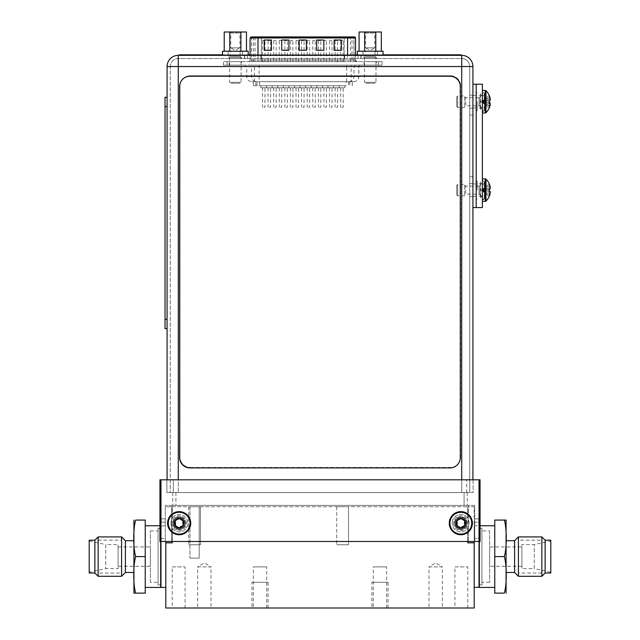 <?xml version="1.0" encoding="UTF-8"?>
<svg xmlns="http://www.w3.org/2000/svg" width="640" height="640" viewBox="0 0 640 640"><rect width="100%" height="100%" fill="white"/><g stroke="black" fill="none" stroke-linecap="round" stroke-linejoin="round"><path stroke-width="0.48" stroke-dasharray="3.2 2.4" d="M474.2 541.488L474.2 506.736L467.776 506.736L474.2 506.736L474.2 608L165.8 608L165.8 542.824L172.224 542.824L172.224 528.416A8.688 8.688 0 0 0 187.848 523.192A8.688 8.688 0 0 0 172.224 517.96L172.224 506.736L165.8 506.736L467.776 506.736L172.224 506.736M200.496 506.736L188.672 506.736L200.496 506.736L188.672 506.736L200.496 506.736L200.496 544.776L188.672 544.776L200.496 544.776L188.672 544.776L200.496 544.776L200.496 506.736M348.528 506.736L336.704 506.736L348.528 506.736L336.704 506.736L348.528 506.736L348.528 544.776L336.704 544.776L348.528 544.776L336.704 544.776L348.528 544.776L348.528 506.736M199.208 506.736L189.952 506.736L199.208 506.736L189.952 506.736L199.208 506.736L199.208 558.144L189.952 558.144L199.208 558.144L189.952 558.144L199.208 558.144L199.208 506.736M188.672 506.736L188.672 544.776L188.672 506.736M336.704 506.736L336.704 544.776L336.704 506.736M189.952 506.736L189.952 558.144L189.952 506.736M467.776 541.488L467.776 528.416A8.688 8.688 0 0 1 452.152 523.192A8.688 8.688 0 0 0 467.776 528.416L469.336 523.192L467.776 517.96A8.688 8.688 0 0 0 452.152 523.192A8.688 8.688 0 0 1 467.776 517.96L469.336 523.192L467.776 528.416L467.776 542.824L474.2 542.824M165.8 542.824L165.8 587.44L165.8 542.824M160.656 526.064L160.656 587.128L160.656 526.064L165.8 525.76M160.656 528.376L160.656 584.816L160.656 528.376L158.088 528.376L158.088 584.816L160.656 584.816M158.088 528.376L158.088 584.816M172.224 528.416L170.664 523.192L172.272 517.896A8.688 8.688 0 0 1 187.848 523.192A8.688 8.688 0 0 1 172.272 528.48L170.672 523.192L172.224 517.96M474.2 525.76L474.2 587.44L474.2 525.76L479.032 525.76L479.032 587.44M479.344 526.064L479.344 587.128L479.032 525.76L479.032 541.488L480.064 541.488L480.064 518.872L474.72 518.872L474.72 522.16L474.72 518.872L480.064 518.872L480.064 522.16L474.72 522.16L474.72 538.4L480.064 538.4L480.064 522.16L474.72 522.16L474.72 541.488L474.72 538.4L480.064 538.4L480.064 541.488L474.72 541.488L474.72 505.4L165.28 505.4L474.72 505.4L474.72 541.488L480.064 541.488L480.064 479.808L159.936 479.808L159.936 541.488L165.28 541.488L165.28 505.4L165.28 541.488L171.712 541.488L165.28 541.488L165.28 518.872L165.28 522.16L159.936 522.16L159.936 518.872L159.936 538.4L165.28 538.4L165.28 541.488L159.936 541.488L479.032 541.488L479.032 479.808M479.344 584.816L479.344 528.376L479.344 584.816L481.912 584.816L481.912 528.376L481.912 584.816M479.344 528.376L481.912 528.376M454.928 608L467.776 608L454.928 608L454.928 566.88L467.776 566.88L454.928 566.88M172.224 608L185.072 608L172.224 608L172.224 566.88L185.072 566.88L172.224 566.88M428.968 608L442.336 608L428.968 608L428.968 566.88L442.336 566.88L442.336 608M197.664 608L211.032 608L197.664 608L197.664 566.88L211.032 566.88L211.032 608M253.344 608L266.712 608L253.344 608L253.344 566.88L266.712 566.88L253.344 566.88M373.288 608L386.656 608L373.288 608L373.288 566.88L386.656 566.88L373.288 566.88M467.776 608L467.776 566.88M185.072 608L185.072 566.88M428.968 566.88L442.336 566.88L435.656 562.864L428.968 566.88M197.664 566.88L211.032 566.88L204.344 562.864L197.664 566.88M266.712 608L266.712 566.88M386.656 608L386.656 566.88M465.416 523.192A4.576 4.576 0 0 1 456.648 525.032A4.576 4.576 0 0 1 464.528 520.48A4.576 4.576 0 0 1 465.416 523.192A4.576 4.576 0 0 0 460.84 518.616A4.576 4.576 0 0 0 456.264 523.192A4.576 4.576 0 0 1 460.84 518.616A4.576 4.576 0 0 1 465.416 523.192A4.576 4.576 0 0 0 460.84 518.616A4.576 4.576 0 0 0 456.264 523.192A4.576 4.576 0 0 0 460.84 527.76A4.576 4.576 0 0 0 465.416 523.192A4.576 4.576 0 0 1 460.84 527.76A4.576 4.576 0 0 1 456.264 523.192A4.576 4.576 0 0 0 460.84 527.76A4.576 4.576 0 0 0 465.416 523.192M174.584 523.192A4.576 4.576 0 0 1 182.848 520.48A4.576 4.576 0 0 1 182.848 525.896A4.576 4.576 0 0 1 174.584 523.192A4.576 4.576 0 0 0 179.16 527.76A4.576 4.576 0 0 0 183.736 523.192A4.576 4.576 0 0 0 179.16 518.616A4.576 4.576 0 0 0 174.584 523.192A4.576 4.576 0 0 1 179.16 518.616A4.576 4.576 0 0 1 183.736 523.192A4.576 4.576 0 0 0 179.16 518.616A4.576 4.576 0 0 0 174.584 523.192A4.576 4.576 0 0 0 179.16 527.76A4.576 4.576 0 0 0 183.736 523.192A4.576 4.576 0 0 1 179.16 527.76A4.576 4.576 0 0 1 174.584 523.192M251.96 608L268.096 608L251.96 608L251.96 582.296L268.096 582.296L251.96 582.296M268.096 608L268.096 582.296M253.344 582.296L266.712 582.296L253.344 582.296M371.904 608L388.04 608L371.904 608L371.904 582.296L388.04 582.296L371.904 582.296M388.04 608L388.04 582.296M373.288 582.296L386.656 582.296L373.288 582.296M173.304 479.808L466.696 479.808L173.304 479.808L173.304 492.552L166.88 492.552L166.88 479.808L166.88 492.552L473.12 492.552L473.12 479.808L466.696 479.808L473.12 479.808L473.12 492.552L173.304 492.552L173.304 479.808M464.08 492.552L172.736 492.552L467.264 492.552L464.08 492.552L464.08 505.4L172.736 505.4L467.264 505.4L464.08 505.4L464.08 492.552M172.736 492.552L172.736 505.4L172.736 492.552M165.28 538.4L165.28 522.16L159.936 522.16L159.936 541.488L159.936 538.4L165.28 538.4M165.28 518.872L159.936 518.872L165.28 518.872M468.288 541.488L171.712 541.488L468.288 541.488L468.288 505.4L468.288 541.488M171.8 523.192A7.368 7.368 0 0 0 179.16 530.552A7.368 7.368 0 0 0 186.528 523.192A7.368 7.368 0 0 0 179.16 515.824A7.368 7.368 0 0 0 171.8 523.192A7.368 7.368 0 0 1 179.16 515.824A7.368 7.368 0 0 1 186.528 523.192A7.368 7.368 0 0 1 179.16 530.552A7.368 7.368 0 0 1 171.8 523.192M453.472 523.192A7.368 7.368 0 0 0 460.84 530.552A7.368 7.368 0 0 0 468.2 523.192A7.368 7.368 0 0 0 460.84 515.824A7.368 7.368 0 0 0 453.472 523.192A7.368 7.368 0 0 1 460.84 515.824A7.368 7.368 0 0 1 468.2 523.192A7.368 7.368 0 0 1 460.84 530.552A7.368 7.368 0 0 1 453.472 523.192M160.968 479.808L160.968 587.44M472.408 523.192A11.568 11.568 0 0 1 460.84 534.752A11.568 11.568 0 0 1 449.272 523.192A11.568 11.568 0 0 1 460.84 511.624A11.568 11.568 0 0 1 472.408 523.192M190.728 523.192A11.568 11.568 0 0 1 179.16 534.752A11.568 11.568 0 0 1 167.592 523.192A11.568 11.568 0 0 1 179.16 511.624A11.568 11.568 0 0 1 190.728 523.192M467.264 492.552L467.264 505.4L467.264 492.552M461.712 55.336L178.288 55.336L178.288 66.544L170.272 66.544A8.016 8.016 0 0 1 178.288 58.52L178.288 66.544L461.712 66.544L461.712 58.52A8.016 8.016 0 0 1 469.728 66.544L469.728 492.552L469.728 66.544A8.016 8.016 0 0 0 461.712 58.52L178.288 58.52A8.016 8.016 0 0 0 170.272 66.544L170.272 492.552L170.272 66.544L178.288 66.544L178.288 58.52L461.712 58.52L461.712 492.552L472.92 492.552L167.08 492.552L469.728 492.552L170.272 492.552L461.712 492.552L461.712 66.544L469.728 66.544L461.712 66.544L461.712 55.336A11.208 11.208 0 0 1 472.92 66.544L472.92 479.808M241.512 58.52L229.176 58.52L241.512 58.52L241.512 55.336L229.176 55.336L241.512 55.336M376.384 58.52L364.048 58.52L376.384 58.52L376.384 55.336L364.048 55.336L376.384 55.336M347.496 58.52L244.488 58.52L347.496 58.52L347.496 55.336L361.072 55.336L244.488 55.336L347.496 55.336M469.728 101.696L469.728 95.168L469.728 101.696M469.728 190.112L469.728 196.64L469.728 190.112M469.728 115.064L469.728 176.744L469.728 115.064L472.92 115.064L472.92 176.744L472.92 115.064L469.728 115.064M472.92 101.696L472.92 95.168L472.92 101.696M472.92 190.112L472.92 196.64L472.92 190.112M167.08 479.808L167.08 66.544L178.288 66.544L178.288 492.552L178.288 66.544L461.712 66.544L178.288 66.544L178.288 479.808M229.176 55.336L229.176 58.52M364.048 55.336L364.048 58.52M472.92 176.744L469.728 176.744L472.92 176.744M179.16 517.392A5.8 5.8 0 0 0 173.36 523.192A5.8 5.8 0 0 0 179.16 528.984A5.8 5.8 0 0 0 184.96 523.192A5.8 5.8 0 0 0 179.16 517.392A5.8 5.8 0 0 1 184.96 523.192A5.8 5.8 0 0 1 179.16 528.984A5.8 5.8 0 0 1 173.36 523.192A5.8 5.8 0 0 1 179.16 517.392M173.408 523.192A5.76 5.76 0 0 1 179.16 517.432A5.76 5.76 0 0 1 184.92 523.192A5.76 5.76 0 0 1 179.16 528.944A5.76 5.76 0 0 1 173.408 523.192A5.76 5.76 0 0 1 179.16 517.432A5.76 5.76 0 0 1 184.92 523.192A5.76 5.76 0 0 1 179.16 528.944A5.76 5.76 0 0 1 173.408 523.192A5.76 5.76 0 0 0 179.16 528.944A5.76 5.76 0 0 0 184.92 523.192A5.76 5.76 0 0 0 179.16 517.432A5.76 5.76 0 0 0 173.408 523.192A5.76 5.76 0 0 0 179.16 528.944A5.76 5.76 0 0 0 184.92 523.192A5.76 5.76 0 0 0 179.16 517.432A5.76 5.76 0 0 0 173.408 523.192M174.944 523.192A4.216 4.216 0 0 1 179.16 518.976A4.216 4.216 0 0 1 183.376 523.192A4.216 4.216 0 0 1 179.16 527.4A4.216 4.216 0 0 1 174.944 523.192A4.216 4.216 0 0 0 179.16 527.4A4.216 4.216 0 0 0 183.376 523.192A4.216 4.216 0 0 0 179.16 518.976A4.216 4.216 0 0 0 174.944 523.192M183.04 524.456L183.328 521.384L182.808 520.48L183.328 521.384L182.808 520.48L183.328 521.384L183.344 520.776A4.832 4.832 0 0 0 174.328 523.192A4.832 4.832 0 0 0 179.16 528.016L179.688 527.68L179.16 528.016A4.832 4.832 0 0 0 183.344 520.776L180 519.192M175.512 520.48L174.896 521.064L175.712 520.488L174.976 520.776L175.248 524.536M175.256 521.856L174.992 524.992L175.512 525.896L174.976 525.608L174.992 524.992L175.512 525.896L179.16 528.016L175.512 525.896L174.992 524.992L175.48 525.896L174.992 524.992M179.16 528.016L178.64 527.696L179.16 528.016M179.832 527.432L180.456 526.696M182.272 525.904L182.68 525.888M182.808 525.896L179.68 527.696L182.84 525.896L183.328 524.992L182.808 525.896L183.344 525.608L183.04 521.912M460.84 517.392A5.8 5.8 0 0 0 455.04 523.192A5.8 5.8 0 0 0 460.84 528.984A5.8 5.8 0 0 0 466.64 523.192A5.8 5.8 0 0 0 460.84 517.392A5.8 5.8 0 0 1 466.64 523.192A5.8 5.8 0 0 1 460.84 528.984A5.8 5.8 0 0 1 455.04 523.192A5.8 5.8 0 0 1 460.84 517.392M455.08 523.192A5.76 5.76 0 0 1 460.84 517.432A5.76 5.76 0 0 1 466.592 523.192A5.76 5.76 0 0 1 460.84 528.944A5.76 5.76 0 0 1 455.08 523.192A5.76 5.76 0 0 1 460.84 517.432A5.76 5.76 0 0 1 466.592 523.192A5.76 5.76 0 0 1 460.84 528.944A5.76 5.76 0 0 1 455.08 523.192A5.76 5.76 0 0 0 460.84 528.944A5.76 5.76 0 0 0 466.592 523.192A5.76 5.76 0 0 0 460.84 517.432A5.76 5.76 0 0 0 455.08 523.192A5.76 5.76 0 0 0 460.84 528.944A5.76 5.76 0 0 0 466.592 523.192A5.76 5.76 0 0 0 460.84 517.432A5.76 5.76 0 0 0 455.08 523.192M456.624 523.192A4.216 4.216 0 0 1 460.84 518.976A4.216 4.216 0 0 1 465.056 523.192A4.216 4.216 0 0 1 460.84 527.4A4.216 4.216 0 0 1 456.624 523.192A4.216 4.216 0 0 0 460.84 527.4A4.216 4.216 0 0 0 465.056 523.192A4.216 4.216 0 0 0 460.84 518.976A4.216 4.216 0 0 0 456.624 523.192M464.72 524.456L465.008 521.384L464.488 520.48L465.008 521.384L464.488 520.48L465.008 521.384L465.024 520.776A4.832 4.832 0 0 0 456.008 523.192A4.832 4.832 0 0 0 460.84 528.016L461.368 527.68L460.84 528.016A4.832 4.832 0 0 0 465.024 520.776L461.68 519.192M457.192 520.48L456.576 521.064L457.384 520.488L456.656 520.776L456.928 524.536M456.928 521.856L456.672 524.992L457.192 525.896L456.656 525.608L456.672 524.992L457.192 525.896L460.84 528.016L457.192 525.896L456.672 524.992L457.16 525.896L456.672 524.992M460.84 528.016L460.32 527.696L460.84 528.016M461.504 527.432L462.136 526.696M463.952 525.904L464.36 525.888M464.488 525.896L461.36 527.696L464.52 525.896L465.008 524.992L464.488 525.896L465.024 525.608L464.72 521.912M471.736 523.192A10.896 10.896 0 0 1 460.84 534.088A10.896 10.896 0 0 1 449.944 523.192A10.896 10.896 0 0 1 460.84 512.288A10.896 10.896 0 0 1 471.736 523.192M464.488 520.48L460.84 518.36L457.384 520.488L460.32 518.68M190.056 523.192A10.896 10.896 0 0 1 179.16 534.088A10.896 10.896 0 0 1 168.264 523.192A10.896 10.896 0 0 1 179.16 512.288A10.896 10.896 0 0 1 190.056 523.192M182.808 520.48L179.16 518.36L175.712 520.488L178.64 518.68M472.92 84.224L476.208 84.224L476.208 207.584L482.376 207.584L482.376 84.224L476.208 84.224L476.208 207.584L472.92 207.584L472.92 84.224L472.92 207.584M476.208 190.112L476.208 181.112L476.208 190.112M476.208 101.696L476.208 110.696L476.208 101.696M482.376 190.112L482.376 196.64L482.376 190.112M482.376 101.696L482.376 95.168L482.376 101.696M477.232 190.112L477.232 181.112L477.232 190.112M477.232 101.696L477.232 110.696L477.232 101.696M489.256 183.912L489.256 185.792L489.256 183.912A15.272 15.272 0 0 1 489.944 185.792A15.008 12.992 0 0 1 490.28 187.912A15.008 7.504 0 0 1 489.944 189.136L489.256 189.136L489.232 191.08L489.256 196.304L489.256 194.424L489.944 194.424A15.272 15.272 0 0 1 489.256 196.304M489.232 196.368L481.24 190.112L489.944 191.088L481.24 190.112L489.232 189.136L481.24 190.112L489.256 192.312L481.24 190.112L489.944 191.088A15.008 7.504 180 0 1 490.28 192.312A15.008 12.992 180 0 1 489.944 194.424L489.256 194.424L489.256 191.088L481.24 190.112L489.944 189.136L481.24 190.112L489.256 187.912L490.28 187.912L489.256 187.912L489.256 189.136L489.256 187.912L481.24 190.112L489.256 185.792L489.944 185.792L489.256 185.792L489.256 187.912L489.256 185.792L481.24 190.112L489.232 183.856L481.24 190.112L489.256 194.424L481.24 190.112L489.256 196.384M482.376 201.368L482.376 178.856L482.376 201.368M482.376 199.976L482.376 180.24L482.376 199.976A2.056 2.056 0 0 0 484.432 197.92L484.432 182.296A2.056 2.056 0 0 0 482.376 180.24M482.376 184.352A2.056 2.056 0 0 0 484.432 182.296L484.432 197.92A2.056 2.056 0 0 0 482.376 195.864L482.376 184.352L482.376 195.864L480.112 195.864L480.112 184.352L482.376 184.352M464.696 195.864L457.704 195.864L456.672 194.84L456.672 185.384L457.704 184.352L457.704 195.864L457.704 184.352L464.696 184.352L464.696 195.864L464.696 184.352M464.696 195.144L464.696 185.072L464.696 195.144L465.72 194.12L465.72 186.104L465.72 194.12L479.088 194.12L480.112 195.144L480.112 185.072L480.112 195.144M480.112 184.352L480.112 195.864M456.672 185.384L456.672 194.84M464.696 185.072L465.72 186.104L479.088 186.104L479.088 194.12L479.088 186.104L480.112 185.072M482.376 199.672A1.8 1.8 0 0 0 484.176 197.872A1.8 1.8 0 0 0 482.376 196.072A1.8 1.8 0 0 0 480.576 197.872A1.8 1.8 0 0 0 482.376 199.672M482.376 180.552A1.8 1.8 0 0 1 484.176 182.352A1.8 1.8 0 0 1 482.376 184.144A1.8 1.8 0 0 1 480.576 182.352A1.8 1.8 0 0 1 482.376 180.552M489.256 95.504L489.256 97.384L489.256 95.504A15.272 15.272 0 0 1 489.944 97.384A15.008 12.992 0 0 1 490.28 99.504A15.008 7.504 0 0 1 489.944 100.72L489.256 100.72L489.232 102.672L489.256 107.896L489.256 106.016L489.944 106.016A15.272 15.272 0 0 1 489.256 107.896M489.256 106.016L481.24 101.696L489.256 107.968L481.24 101.696L489.232 95.448L481.24 101.696L489.944 97.384L489.256 97.384L489.256 99.504L481.24 101.696L489.944 100.72L481.24 101.696L489.944 102.68A15.008 7.504 180 0 1 490.28 103.896A15.008 12.992 180 0 1 489.944 106.016L481.24 101.696L489.944 102.68L481.24 101.696L490.28 103.896L489.256 103.896L489.256 102.68L481.24 101.696L489.256 97.384L489.256 99.504L490.28 99.504L489.256 99.504L489.256 100.72L481.24 101.696L489.256 99.504L489.256 100.72L481.24 101.696L489.256 103.896L489.256 106.016M482.376 112.96L482.376 90.44L482.376 112.96M482.376 111.568L482.376 91.832L482.376 111.568A2.056 2.056 0 0 0 484.432 109.512L484.432 93.888A2.056 2.056 0 0 0 482.376 91.832M482.376 95.944A2.056 2.056 0 0 0 484.432 93.888L484.432 109.512A2.056 2.056 0 0 0 482.376 107.456L482.376 95.944L482.376 107.456L480.112 107.456L480.112 95.944L482.376 95.944M464.696 107.456L457.704 107.456L456.672 106.432L456.672 96.968L457.704 95.944L457.704 107.456L457.704 95.944L464.696 95.944L464.696 107.456L464.696 95.944M464.696 106.736L464.696 96.664L464.696 106.736L465.72 105.712L465.72 97.688L465.72 105.712L479.088 105.712L480.112 106.736L480.112 96.664L480.112 106.736M480.112 95.944L480.112 107.456M456.672 96.968L456.672 106.432M464.696 96.664L465.72 97.688L479.088 97.688L479.088 105.712L479.088 97.688L480.112 96.664M482.376 111.264A1.8 1.8 0 0 0 484.176 109.464A1.8 1.8 0 0 0 482.376 107.664A1.8 1.8 0 0 0 480.576 109.464A1.8 1.8 0 0 0 482.376 111.264M482.376 92.136A1.8 1.8 0 0 1 484.176 93.936A1.8 1.8 0 0 1 482.376 95.736A1.8 1.8 0 0 1 480.576 93.936A1.8 1.8 0 0 1 482.376 92.136M270.536 61.608L269.728 61.608L270.536 61.4M251.688 61.608L357.04 61.608L248.52 61.608L261.376 61.608L251.688 61.608L251.688 36.936L257.984 36.936L257.984 61.608L257.984 60.064L250.064 60.064L355.392 60.064L355.392 37.96A1.032 1.016 90 0 0 354.384 36.936L344.192 36.936L344.192 61.608L261.376 61.608L344.192 61.608L344.192 37.96L250.168 37.96L250.168 60.064A1.544 1.52 90 0 1 248.64 61.608M268.632 61.608L266.96 61.4L268.632 61.4M268.272 61.608L266.92 61.4L268.272 61.608M336.432 61.608L337.632 61.608L336.432 61.4M338.008 61.608L337.112 61.608L338.008 61.4M268.08 61.608L270.552 61.608L268.08 61.608L268.08 40.536L270.552 40.536L268.08 40.536M290.424 61.608L292.896 61.608L290.424 61.608L290.424 40.536L292.896 40.536L290.424 40.536M312.768 61.608L315.24 61.608L312.768 61.608L312.768 40.536L315.24 40.536L312.768 40.536M335.112 61.608L337.576 61.608L335.112 61.608L335.112 40.536L337.576 40.536L335.112 40.536M273.688 61.608L276.152 61.608L273.688 61.608L273.688 40.536L276.152 40.536L273.688 40.536M296.032 61.608L298.496 61.608L296.032 61.608L296.032 40.536L298.496 40.536L296.032 40.536M318.368 61.608L320.84 61.608L318.368 61.608L318.368 40.536L320.84 40.536L318.368 40.536M340.712 61.608L343.184 61.608L340.712 61.608L340.712 40.536L343.184 40.536L340.712 40.536M329.544 61.608L332.008 61.608L329.544 61.608L329.544 40.536L332.008 40.536L329.544 40.536M307.2 61.608L309.664 61.608L307.2 61.608L307.2 40.536L309.664 40.536L307.2 40.536M284.856 61.608L287.328 61.608L284.856 61.608L284.856 40.536L287.328 40.536L284.856 40.536M262.512 61.608L264.984 61.608L262.512 61.608L262.512 40.536L264.984 40.536L262.512 40.536M323.944 61.608L326.408 61.608L323.944 61.608L323.944 40.536L326.408 40.536L323.944 40.536M301.6 61.608L304.064 61.608L301.6 61.608L301.6 40.536L304.064 40.536L301.6 40.536M279.256 61.608L281.72 61.608L279.256 61.608L279.256 40.536L281.72 40.536L279.256 40.536M342.576 61.608L341.776 61.608L342.576 61.4M262.376 61.608L263.216 61.4L262.376 61.4M264.056 61.608L263.208 61.4L264.056 61.4M350.992 36.936A1.032 1.016 -90 0 1 352 37.96L344.192 37.96L344.192 36.936L261.376 36.936L261.376 61.608L261.376 36.936L251.688 36.936M353.952 61.608L353.952 36.936L257.984 36.936M347.584 55.336L347.584 36.936L353.872 36.936L353.872 61.608M356.92 61.608A1.544 1.52 -90 0 1 355.392 60.064L355.496 55.336M264.232 50.296L271.424 50.296L271.424 40.016L264.232 40.016L264.232 50.296L264.232 40.016L271.424 40.016L271.424 50.296L264.232 50.296L271.424 50.296L271.424 40.016L264.232 40.016L264.232 50.296M334.136 50.296L341.328 50.296L341.328 40.016L334.136 40.016L334.136 50.296L334.136 40.016L341.328 40.016L341.328 50.296L334.136 50.296L341.328 50.296L341.328 40.016L334.136 40.016L334.136 50.296M299.184 40.016L299.184 50.296L306.376 50.296L306.376 40.016L299.184 40.016L306.376 40.016L306.376 50.296L299.184 50.296L299.184 40.016L299.184 50.296L306.376 50.296L306.376 40.016L299.184 40.016M323.856 40.016L316.656 40.016L316.656 50.296L323.856 50.296L323.856 40.016L323.856 50.296L316.656 50.296L316.656 40.016L323.856 40.016L316.656 40.016L316.656 50.296L323.856 50.296L323.856 40.016M288.904 40.016L281.704 40.016L281.704 50.296L288.904 50.296L288.904 40.016L288.904 50.296L281.704 50.296L281.704 40.016L288.904 40.016L281.704 40.016L281.704 50.296L288.904 50.296L288.904 40.016M378.496 61.608L223.472 61.608L382.096 61.608L378.496 61.608L378.496 65.152L227.064 65.152L382.096 65.152L378.496 65.152L378.496 61.608M241.512 61.608L229.176 61.608L241.512 61.608L241.512 65.152L229.176 65.152L241.512 65.152M376.384 61.608L364.048 61.608L376.384 61.608L376.384 65.152L364.048 65.152L376.384 65.152M223.472 65.152L227.064 65.152L223.472 65.152L223.472 61.608L223.472 65.152M249.992 65.152L360.4 65.152L249.992 65.152A1.544 1.52 -90 0 1 251.52 66.696L246.704 66.696L245.16 65.152A1.544 1.544 0 0 1 246.704 66.696L246.704 76.568C247.008 79.696 248.728 81.408 251.856 81.704L353.72 81.704L251.856 81.704M382.096 61.608L382.096 65.152L382.096 61.608M355.448 65.152L353.944 66.696L353.944 76.568L358.856 76.568L246.704 76.568L353.944 76.568C353.656 79.672 351.992 81.384 348.96 81.704M353.72 81.704A5.144 5.144 0 0 0 358.856 76.568L358.856 66.696L346.64 66.696L346.64 65.152M345.984 81.704L253.28 81.704L352.28 81.704L345.984 81.704L345.984 85.736L257.04 85.736L257.04 81.704M253.28 81.704L253.28 85.736L257.04 85.736M345.984 85.736L253.28 85.736M328.032 85.736L322.384 85.736L328.032 85.736L328.032 87.792L322.384 87.792L328.032 87.792M305.696 85.736L300.04 85.736L305.696 85.736L305.696 87.792L300.04 87.792L305.696 87.792M283.352 85.736L277.696 85.736L283.352 85.736L283.352 87.792L277.696 87.792L283.352 87.792M344.776 85.736L339.12 85.736L344.776 85.736L344.776 87.792L339.12 87.792L344.776 87.792M322.432 85.736L316.776 85.736L322.432 85.736L322.432 87.792L316.776 87.792L322.432 87.792M300.088 85.736L294.432 85.736L300.088 85.736L300.088 87.792L294.432 87.792L300.088 87.792M277.744 85.736L272.096 85.736L277.744 85.736L277.744 87.792L272.096 87.792L277.744 87.792M266.576 85.736L260.92 85.736L266.576 85.736L266.576 87.792L260.92 87.792L266.576 87.792M288.92 85.736L283.264 85.736L288.92 85.736L288.92 87.792L283.264 87.792L288.92 87.792M311.264 85.736L305.608 85.736L311.264 85.736L311.264 87.792L305.608 87.792L311.264 87.792M333.6 85.736L327.952 85.736L333.6 85.736L333.6 87.792L327.952 87.792L333.6 87.792M272.176 85.736L266.52 85.736L272.176 85.736L272.176 87.792L266.52 87.792L272.176 87.792M294.52 85.736L288.864 85.736L294.52 85.736L294.52 87.792L288.864 87.792L294.52 87.792M316.864 85.736L311.208 85.736L316.864 85.736L316.864 87.792L311.208 87.792L316.864 87.792M339.208 85.736L333.552 85.736L339.208 85.736L339.208 87.792L333.552 87.792L339.208 87.792M322.384 85.736L322.384 87.792M326.408 87.792L323.944 87.792L326.408 87.792L326.408 107.2L323.944 107.2L326.408 107.2M323.944 87.792L323.944 107.2M300.04 85.736L300.04 87.792M304.064 87.792L301.6 87.792L304.064 87.792L304.064 107.2L301.6 107.2L304.064 107.2M301.6 87.792L301.6 107.2M277.696 85.736L277.696 87.792M281.72 87.792L279.256 87.792L281.72 87.792L281.72 107.2L279.256 107.2L281.72 107.2M279.256 87.792L279.256 107.2M339.12 85.736L339.12 87.792M343.184 87.792L340.712 87.792L343.184 87.792L343.184 107.2L340.712 107.2L343.184 107.2M340.712 87.792L340.712 107.2M316.776 85.736L316.776 87.792M320.84 87.792L318.368 87.792L320.84 87.792L320.84 107.2L318.368 107.2L320.84 107.2M318.368 87.792L318.368 107.2M294.432 85.736L294.432 87.792M298.496 87.792L296.032 87.792L298.496 87.792L298.496 107.2L296.032 107.2L298.496 107.2M296.032 87.792L296.032 107.2M272.096 85.736L272.096 87.792M276.152 87.792L273.688 87.792L276.152 87.792L276.152 107.2L273.688 107.2L276.152 107.2M273.688 87.792L273.688 107.2M260.92 85.736L260.92 87.792M264.984 87.792L262.512 87.792L264.984 87.792L264.984 107.2L262.512 107.2L264.984 107.2M262.512 87.792L262.512 107.2M283.264 85.736L283.264 87.792M287.328 87.792L284.856 87.792L287.328 87.792L287.328 107.2L284.856 107.2L287.328 107.2M284.856 87.792L284.856 107.2M305.608 85.736L305.608 87.792M309.664 87.792L307.2 87.792L309.664 87.792L309.664 107.2L307.2 107.2L309.664 107.2M307.2 87.792L307.2 107.2M327.952 85.736L327.952 87.792M332.008 87.792L329.544 87.792L332.008 87.792L332.008 107.2L329.544 107.2L332.008 107.2M329.544 87.792L329.544 107.2M266.52 85.736L266.52 87.792M270.552 87.792L268.08 87.792L270.552 87.792L270.552 107.2L268.08 107.2L270.552 107.2M268.08 87.792L268.08 107.2M288.864 85.736L288.864 87.792M292.896 87.792L290.424 87.792L292.896 87.792L292.896 107.2L290.424 107.2L292.896 107.2M290.424 87.792L290.424 107.2M311.208 85.736L311.208 87.792M315.24 87.792L312.768 87.792L315.24 87.792L315.24 107.2L312.768 107.2L315.24 107.2M312.768 87.792L312.768 107.2M333.552 85.736L333.552 87.792M337.576 87.792L335.112 87.792L337.576 87.792L337.576 107.2L335.112 107.2L337.576 107.2M335.112 87.792L335.112 107.2M364.048 61.608L364.048 65.152M229.176 61.608L229.176 65.152M248.52 61.608A1.544 1.544 0 0 0 250.064 60.064L250.064 55.336M336.736 61.608L337.48 61.608L336.736 61.4M270.552 61.608L270.552 40.536M292.896 61.608L292.896 40.536M315.24 61.608L315.24 40.536M337.576 61.608L337.576 40.536M276.152 61.608L276.152 40.536M298.496 61.608L298.496 40.536M320.84 61.608L320.84 40.536M343.184 61.608L343.184 40.536M332.008 61.608L332.008 40.536M309.664 61.608L309.664 40.536M287.328 61.608L287.328 40.536M264.984 61.608L264.984 40.536M326.408 61.608L326.408 40.536M304.064 61.608L304.064 40.536M281.72 61.608L281.72 40.536M263.224 61.608L262.752 61.4L263.224 61.4M263.688 61.608L262.752 61.608L263.688 61.4M224.216 32L246.472 32M229.736 32L240.944 32L229.736 32L230.768 33.032L239.92 33.032L230.768 33.032L230.768 47.864L239.92 47.864L235.344 50.504L230.768 47.864L239.92 47.864L239.92 33.032L240.944 32M229.776 51.224L240.904 51.224L229.776 51.224L229.776 32M222.496 51.224L248.192 51.224M240.904 51.224L246.472 51.224L240.904 51.224L240.904 32M235.344 55.336L222.496 55.336L235.344 55.336M235.344 51.224L228.144 51.224L235.344 51.224M230.56 51.224L240.12 51.224L230.56 51.224L230.56 56.368L240.12 56.368L241.096 57.544L241.096 82.32L239.92 83.296L230.768 83.296L239.92 83.296M240.12 51.224L240.12 56.368L230.56 56.368L229.584 57.544L241.096 57.544L229.584 57.544L229.584 82.32L241.096 82.32L229.584 82.32L230.768 83.296M359.088 32L381.344 32M364.616 32L375.824 32L364.616 32L365.648 33.032L374.792 33.032L365.648 33.032L365.648 47.864L374.792 47.864L370.216 50.504L365.648 47.864L374.792 47.864L374.792 33.032L375.824 32M364.656 51.224L375.784 51.224L364.656 51.224L364.656 32M357.368 51.224L383.072 51.224M375.784 51.224L381.344 51.224L375.784 51.224L375.784 32M370.216 55.336L383.072 55.336L370.216 55.336M370.216 51.224L377.416 51.224L370.216 51.224M365.44 51.224L375 51.224L365.44 51.224L365.44 56.368L375 56.368L375.976 57.544L375.976 82.32L374.792 83.296L365.648 83.296L374.792 83.296M375 51.224L375 56.368L365.44 56.368L364.464 57.544L375.976 57.544L364.464 57.544L364.464 82.32L375.976 82.32L364.464 82.32L365.648 83.296M450 76.24A10.28 10.28 0 0 1 460.28 86.52L460.28 457.64A10.28 10.28 0 0 1 450 467.92L189.912 467.92A10.28 10.28 0 0 1 179.632 457.64L179.632 86.52A10.28 10.28 0 0 1 189.912 76.24L450 76.24M450.368 75.76A10.28 10.28 0 0 1 460.648 86.04A10.28 10.28 0 0 0 450.368 75.76L190.272 75.76A10.28 10.28 0 0 0 179.992 86.04A10.28 10.28 0 0 1 190.272 75.76L450.368 75.76M179.992 86.04L179.992 457.16A10.28 10.28 0 0 0 190.272 467.44A10.28 10.28 0 0 1 179.992 457.16L179.992 86.04M190.272 467.44L450.368 467.44A10.28 10.28 0 0 0 460.648 457.16A10.28 10.28 0 0 1 450.368 467.44L190.272 467.44M460.648 457.16L460.648 86.04L460.648 457.16M167.08 106.56L167.08 328.608L167.08 106.56L165.024 106.56L165.024 328.608L167.08 328.608M165.024 106.56L165.024 97.304M383.072 55.336L222.496 55.336M457.88 54.824L457.88 55.336L460.96 55.336L460.96 54.824L179.288 54.824M457.88 55.336L179.288 55.336M383.072 54.824L357.368 54.824M355.496 54.824L250.064 54.824M248.192 54.824L222.496 54.824M386.12 54.824L386.12 55.336M219.584 54.824L219.584 55.336M98.152 576.288L98.152 536.912M94.864 572.992L94.864 540.2M89.208 540.2L89.208 572.992M89.208 572.176L89.208 541.024L89.208 572.176L105.76 568.624L118.096 568.624L118.096 544.568L118.096 568.624M89.208 541.024L105.76 544.568L105.76 568.624L105.76 544.568L118.096 544.568M118.096 566.264L118.096 546.936L118.096 566.264L150.376 566.264L150.376 546.936L150.376 566.264M118.096 546.936L150.376 546.936M150.376 582.296L150.376 530.896L150.376 582.296L158.088 582.296L158.088 530.896L158.088 582.296M150.376 530.896L158.088 530.896M158.088 584.872L158.088 528.328L158.088 584.872L160.656 584.872L160.656 528.328L160.656 584.872M158.088 528.328L160.656 528.328M160.656 587.44L160.656 541.488M145.24 525.76L145.24 587.44L145.24 525.76M160.656 525.76L159.936 525.76M135.672 556.6C133.112 548.136 133.088 528.472 135.672 520.08L145.24 520.08L145.24 593.112L135.672 593.112C133.104 584.792 133.096 565.144 135.672 556.6L145.24 556.6M133.928 520.184L133.928 593.016M133.928 540.72L133.928 572.48L133.928 540.72M121.592 576.288L121.592 536.912M125.392 572.48L125.392 540.72M98.152 573.048L98.152 540.152L98.152 573.048L121.592 573.048L121.592 540.152L121.592 573.048M98.152 540.152L121.592 540.152M541.848 536.912L541.848 576.288M545.136 540.2L545.136 572.992M550.792 572.992L550.792 540.2M550.792 541.024L550.792 572.176L550.792 541.024L534.24 544.568L521.904 544.568L521.904 568.624L521.904 544.568M550.792 572.176L534.24 568.624L534.24 544.568L534.24 568.624L521.904 568.624M521.904 546.936L521.904 566.264L521.904 546.936L489.624 546.936L489.624 566.264L489.624 546.936M521.904 566.264L489.624 566.264M489.624 530.896L489.624 582.296L489.624 530.896L481.912 530.896L481.912 582.296L481.912 530.896M489.624 582.296L481.912 582.296M481.912 528.328L481.912 584.872L481.912 528.328L479.344 528.328L479.344 584.872L479.344 528.328M481.912 584.872L479.344 584.872M479.344 541.488L479.344 525.76L480.064 525.76M479.344 587.44L479.344 525.76M494.76 587.44L494.76 525.76L494.76 587.44M504.328 556.6C506.888 565.064 506.912 584.728 504.328 593.112L494.76 593.112L494.76 520.08L504.328 520.08C506.896 528.4 506.904 548.056 504.328 556.6L494.76 556.6M506.072 572.48L506.072 540.72L506.072 572.48M518.408 536.912L518.408 576.288M514.608 540.72L514.608 572.48M541.848 540.152L541.848 573.048L541.848 540.152L518.408 540.152L518.408 573.048L518.408 540.152M541.848 573.048L518.408 573.048M467.776 517.96L467.776 506.736L467.776 517.96M172.272 541.488L172.272 528.48M172.272 517.896L172.272 506.736M466.696 492.552L466.696 479.808L466.696 492.552M175.92 492.552L175.92 505.4L175.92 492.552M171.712 541.488L171.712 505.4L171.712 541.488M461.712 479.808L461.712 66.544L472.92 66.544M360.864 55.336L360.864 58.52M258.064 55.336L258.064 58.52M244.696 55.336L244.696 58.52M247.528 55.336L247.528 58.52M260.888 55.336L260.888 58.52M344.672 55.336L344.672 58.52M358.032 55.336L358.032 58.52M179.16 529.584A6.4 6.4 0 0 1 172.768 523.192A6.4 6.4 0 0 1 179.16 516.792A6.4 6.4 0 0 1 185.56 523.192A6.4 6.4 0 0 1 179.16 529.584A6.4 6.4 0 0 0 185.56 523.192A6.4 6.4 0 0 0 179.16 516.792A6.4 6.4 0 0 0 172.768 523.192A6.4 6.4 0 0 0 179.16 529.584M460.84 529.584A6.4 6.4 0 0 1 454.44 523.192A6.4 6.4 0 0 1 460.84 516.792A6.4 6.4 0 0 1 467.232 523.192A6.4 6.4 0 0 1 460.84 529.584A6.4 6.4 0 0 0 467.232 523.192A6.4 6.4 0 0 0 460.84 516.792A6.4 6.4 0 0 0 454.44 523.192A6.4 6.4 0 0 0 460.84 529.584M485.968 201.072L485.968 179.144M485.256 201.368L485.256 178.856M485.968 112.664L485.968 90.736M485.256 112.96L485.256 90.44M251.184 36.936A1.032 1.016 -90 0 0 250.168 37.96L250.064 37.96M252.032 61.608A1.544 1.52 -90 0 0 253.56 60.064L253.56 37.96A1.032 1.016 90 0 1 254.576 36.936M355.496 37.96L352 37.96L352 60.064A1.544 1.52 90 0 0 353.528 61.608M357.04 61.608L355.496 60.064L257.984 60.064L257.984 55.336M227.064 65.152L227.064 61.608L227.064 65.152M259.128 65.152L259.128 66.696L251.52 66.696L251.52 76.568A5.144 5.072 90 0 0 256.592 81.704M346.64 81.704L346.64 66.696L259.128 66.696L259.128 81.704M246.704 66.696L351.152 66.696L351.152 81.704M254.416 81.704L254.416 65.152M351.152 65.152L351.152 66.696L358.856 66.696L360.4 65.152M353.688 81.704A5.144 5.072 90 0 0 358.76 76.568L358.76 66.696A1.544 1.52 -90 0 1 360.28 65.152M259.576 81.704L259.576 85.736M253.312 81.704L253.312 85.736M255.848 85.736L255.848 81.704M349.712 81.704L349.712 85.736M352.248 85.736L352.248 81.704M348.52 81.704L348.52 85.736M350.48 61.608L350.48 36.936M255.08 36.936L255.08 61.608M167.08 319.36L165.024 319.36M182.368 54.824L182.368 55.336M377.896 54.824L377.896 55.336M227.808 54.824L227.808 55.336M469.728 95.168L472.92 95.168M469.728 108.224L472.92 108.224M361.072 58.52L361.072 55.336M244.488 58.52L244.488 55.336M469.728 183.584L472.92 183.584M469.728 196.64L472.92 196.64M472.92 196.28L476.208 196.28M472.92 183.944L476.208 183.944M472.92 107.864L476.208 107.864M472.92 95.528L476.208 95.528M476.208 181.112L477.232 181.112M476.208 199.104L477.232 199.104M482.376 183.584L477.232 183.584M482.376 196.64L477.232 196.64M476.208 92.704L477.232 92.704M476.208 110.696L477.232 110.696M482.376 95.168L477.232 95.168M482.376 108.224L477.232 108.224M484.176 197.872L484.176 182.352L484.176 197.872M480.576 182.352L480.576 197.872L480.576 182.352M484.176 109.464L484.176 93.936L484.176 109.464M480.576 93.936L480.576 109.464L480.576 93.936M251.608 36.936L251.608 61.608M352.28 85.736L352.28 81.704M242.536 51.224L242.536 55.336M228.144 51.224L228.144 55.336M377.416 51.224L377.416 55.336M363.024 51.224L363.024 55.336"/><path stroke-width="0.96" d="M172.272 541.488L172.272 542.824L165.8 542.824L165.8 608L474.2 608L474.2 542.824L467.776 542.824L467.776 541.488M165.8 542.824L165.8 541.488L165.8 542.824M160.968 479.808L480.064 479.808L480.064 541.488L159.936 541.488L159.936 479.808L160.968 479.808L160.968 587.44L165.8 587.44M474.2 542.824L474.2 541.488M474.2 587.44L479.344 587.128M464.36 525.888L465.024 525.608A4.832 4.832 0 0 1 456.008 523.192A4.832 4.832 0 0 1 465.024 520.776A4.832 4.832 0 0 1 465.024 525.608L465.096 525.256M456.584 525.224L457.192 525.896L456.576 525.312L457.216 523.192L456.656 520.776L460.84 518.36L465.024 520.776L464.776 525.84M174.904 525.224L175.512 525.896L174.896 525.312L175.536 523.192L174.976 520.776L179.16 518.36L183.344 520.776A4.832 4.832 0 0 1 179.16 528.016A4.832 4.832 0 0 1 174.976 520.776A4.832 4.832 0 0 1 183.344 520.776L183.424 525.256M183.144 520.568L182.784 523.192L183.328 524.992L182.84 525.896L183.344 525.608L183.328 524.992L182.84 525.896L179.16 528.016L178.496 527.44M167.592 523.192A11.568 11.568 0 0 0 179.16 534.752A11.568 11.568 0 0 0 190.728 523.192A11.568 11.568 0 0 0 179.16 511.624A11.568 11.568 0 0 0 167.592 523.192M479.032 479.808L479.032 587.44M449.272 523.192A11.568 11.568 0 0 0 460.84 534.752A11.568 11.568 0 0 0 472.408 523.192A11.568 11.568 0 0 0 460.84 511.624A11.568 11.568 0 0 0 449.272 523.192M167.08 479.808L167.08 66.544L178.288 66.544L178.288 55.336A11.208 11.208 0 0 0 167.08 66.544A11.208 11.208 0 0 1 178.288 55.336L461.712 55.336L461.712 66.544L472.92 66.544L472.92 479.808M472.92 66.544A11.208 11.208 0 0 0 461.712 55.336M168.264 523.192A10.896 10.896 0 0 0 179.16 534.088A10.896 10.896 0 0 0 190.056 523.192A10.896 10.896 0 0 0 179.16 512.288A10.896 10.896 0 0 0 168.264 523.192M179.68 518.68L182.328 520.48M175.24 525.84L175.536 523.192L174.896 521.064L175.816 520.488M175.512 520.48L178.512 518.912M179.832 527.432L179.16 528.016L179.68 527.696L179.16 528.016L175.792 525.888M178.64 527.696L175.512 525.896M180.456 526.696L182.272 525.904M183.328 524.992L183.096 525.84M182.808 520.48L183.328 521.384L182.616 520.488M449.944 523.192A10.896 10.896 0 0 0 460.84 534.088A10.896 10.896 0 0 0 471.736 523.192A10.896 10.896 0 0 0 460.84 512.288A10.896 10.896 0 0 0 449.944 523.192M461.36 518.68L464.008 520.48M456.912 525.84L457.216 523.192L456.576 521.064L457.496 520.488M457.192 520.48L460.192 518.912M464.488 525.896L460.84 528.016L460.176 527.44M461.504 527.432L460.84 528.016L461.36 527.696L460.84 528.016L457.464 525.888M460.32 527.696L457.192 525.896M462.136 526.696L463.952 525.904M465 524.984L464.464 523.192L464.824 520.568M464.488 520.48L465.008 521.384L464.288 520.488M472.92 207.584L476.208 207.584L476.208 84.224L482.376 84.224L482.376 207.584L476.208 207.584L476.208 84.224L472.92 84.224M489.232 196.368L489.256 196.384A15.304 15.304 0 0 1 485.968 201.072L485.968 179.144A15.304 15.304 0 0 1 489.256 183.84L489.256 183.84M489.256 196.304A15.272 15.272 0 0 0 489.944 194.424A15.008 12.992 180 0 0 490.28 192.312A15.008 7.504 180 0 0 489.944 191.088L489.232 191.08L489.232 189.136L489.944 189.136A15.008 7.504 0 0 0 490.28 187.912A15.008 12.992 0 0 0 489.944 185.792A15.272 15.272 0 0 0 489.256 183.912M482.376 178.856L485.256 178.856A1.032 1.032 0 0 1 485.968 179.144M482.376 201.368L485.256 201.368A1.032 1.032 0 0 0 485.968 201.072M489.256 107.896L489.256 107.896A15.272 15.272 0 0 0 489.944 106.016A15.008 12.992 180 0 0 490.28 103.896A15.008 7.504 180 0 0 489.944 102.68L489.256 102.68L489.232 100.728L489.944 100.72A15.008 7.504 0 0 0 490.28 99.504A15.008 12.992 0 0 0 489.944 97.384A15.272 15.272 0 0 0 489.256 95.504L489.256 95.504M482.376 112.96L485.256 112.96A1.032 1.032 0 0 0 485.968 112.664A15.304 15.304 0 0 0 489.256 107.968L489.232 107.952M482.376 90.44L485.256 90.44A1.032 1.032 0 0 1 485.968 90.736A15.304 15.304 0 0 1 489.256 95.432L489.256 95.432M257.984 55.336L257.984 37.96L347.584 37.96L347.584 36.936L251.096 36.936L354.472 36.936A1.032 1.032 0 0 1 355.496 37.96L355.496 55.336M334.136 40.016L341.328 40.016L341.328 50.296L334.136 50.296L334.136 40.016M264.232 40.016L271.424 40.016L271.424 50.296L264.232 50.296L264.232 40.016M316.656 40.016L323.856 40.016L323.856 50.296L316.656 50.296L316.656 40.016M281.704 40.016L288.904 40.016L288.904 50.296L281.704 50.296L281.704 40.016M299.184 40.016L306.376 40.016L306.376 50.296L299.184 50.296L299.184 40.016M246.472 51.224L246.472 32L224.216 32L224.216 51.224M229.776 32L229.776 51.224M248.192 55.336L248.192 51.224L222.496 51.224L222.496 55.336L216.296 55.336L216.296 54.824L219.584 54.824L219.584 55.336M240.904 32L240.904 51.224M381.344 51.224L381.344 32L359.088 32L359.088 51.224M364.656 32L364.656 51.224M383.072 54.824L389.416 54.824L389.416 55.336L383.072 55.336L383.072 51.224L357.368 51.224L357.368 55.336M375.784 32L375.784 51.224M460.28 86.52A10.28 10.28 0 0 0 450 76.24L189.912 76.24A10.28 10.28 0 0 0 179.632 86.52L179.632 457.64A10.28 10.28 0 0 0 189.912 467.92L450 467.92A10.28 10.28 0 0 0 460.28 457.64L460.28 86.52M165.024 97.304L167.08 97.304L165.024 97.304L165.024 328.608L167.08 328.608M389.416 55.336L460.96 55.336L460.96 54.824L457.88 54.824L457.88 55.336M182.576 54.824L182.576 55.336L179.288 55.336L179.288 54.824L216.296 54.824M182.576 55.336L216.296 55.336M389.416 54.824L457.88 54.824M357.368 54.824L355.496 54.824M250.064 54.824L248.192 54.824M222.496 54.824L219.584 54.824M179.288 54.824L179.288 55.336M386.12 54.824L386.12 55.336M94.864 540.2L89.208 540.2L89.208 572.992L94.864 572.992L98.152 576.288L98.152 536.912L94.864 540.2L94.864 572.992M160.656 541.488L160.656 587.44L145.24 587.44M159.936 525.76L145.24 525.76M145.24 556.6L145.24 520.08L135.672 520.08C133.104 528.4 133.096 548.056 135.672 556.6L145.24 556.6L145.24 593.112L135.672 593.112C133.088 584.728 133.112 565.064 135.672 556.6M135.672 593.112L133.928 593.112L135.672 593.112M133.928 520.08A10.28 10.28 0 0 0 133.928 520.184L133.928 593.016A10.28 10.28 0 0 0 133.928 593.112M133.928 572.48L125.392 572.48L125.392 540.72L133.928 540.72M125.392 540.72L121.592 536.912L121.592 576.288L125.392 572.48M121.592 536.912L98.152 536.912M121.592 576.288L98.152 576.288M545.136 572.992L550.792 572.992L550.792 540.2L545.136 540.2L541.848 536.912L541.848 576.288L545.136 572.992L545.136 540.2M494.76 587.44L479.344 587.44L479.344 541.488M480.064 525.76L494.76 525.76M494.76 556.6L494.76 593.112L504.328 593.112C506.896 584.792 506.904 565.144 504.328 556.6L494.76 556.6L494.76 520.08L504.328 520.08C506.912 528.472 506.888 548.136 504.328 556.6M504.328 520.08L506.072 520.08L504.328 520.08M506.072 593.112A10.28 10.28 0 0 0 506.072 593.016L506.072 520.184A10.28 10.28 0 0 0 506.072 520.08M506.072 593.016L506.072 520.184M506.072 540.72L514.608 540.72L514.608 572.48L506.072 572.48M514.608 572.48L518.408 576.288L518.408 536.912L514.608 540.72M518.408 576.288L541.848 576.288M518.408 536.912L541.848 536.912M461.712 479.808L461.712 66.544L178.288 66.544L178.288 479.808M485.256 201.368L485.256 178.856M485.968 112.664L485.968 90.736M485.256 112.96L485.256 90.44M347.584 55.336L347.584 37.96L355.496 37.96M250.064 55.336L250.064 37.96L257.984 37.96L257.984 36.936M167.08 106.56L165.024 106.56M167.08 319.36L165.024 319.36M250.064 37.96L251.096 36.936"/></g></svg>
